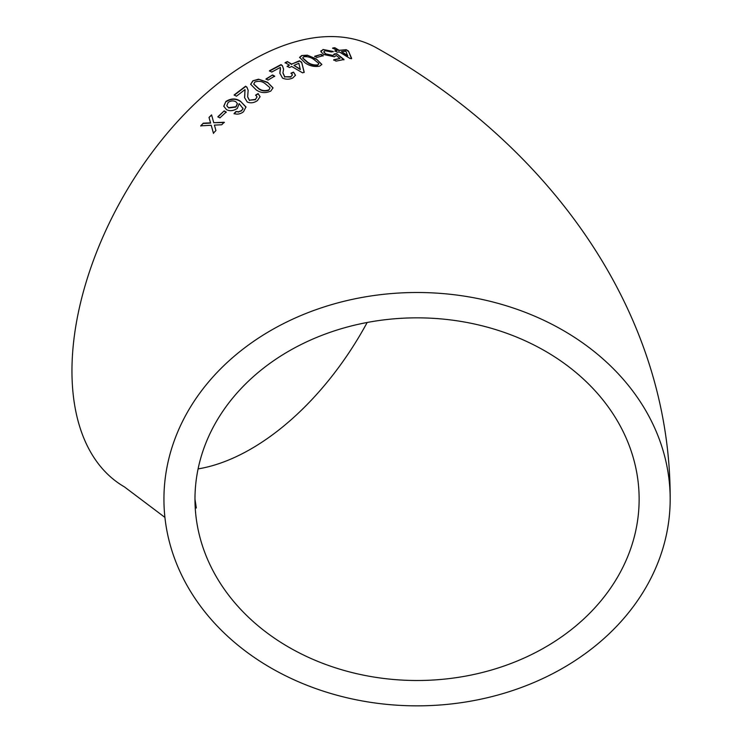 <?xml version="1.0" encoding="UTF-8"?>
<svg xmlns="http://www.w3.org/2000/svg" width="743" height="743" viewBox="0 0 743 743"><rect width="100%" height="100%" fill="white"/><g stroke="black" fill="none" stroke-linecap="round" stroke-linejoin="round"><path stroke-width="1.11" d="M417.055 292.501A253.122 206.675 180 0 0 163.934 499.175A253.122 206.675 180 0 0 417.055 705.85A253.122 206.675 180 0 0 670.177 499.175A253.122 206.675 180 0 0 417.055 292.501M670.177 499.175C670.91 309.042 546.411 143.25 377.509 48.425A253.122 146.139 120 0 0 250.939 60.963A253.122 146.139 120 0 0 85.584 284.021A253.122 146.139 120 0 0 124.378 486.851L164.918 517.407M203.266 123.199L200.749 125.836L211.198 125.27L213.417 133.155L215.934 130.536L214.411 125.112L221.683 124.768L224.256 122.261L213.743 122.697L211.579 114.886L209.006 117.403L210.52 122.846L203.266 123.199L200.87 126.096M224.163 110.883L217.866 116.762L219.9 117.896L226.206 112.026L224.163 110.883L217.959 117.041M225.872 101.494L223.754 106.221L226.522 109.648C229.856 111.348 233.451 110.939 237.314 108.422L239.172 103.583L242.998 108.599L241.633 110.484L238.614 111.794L236.014 111.478L234.045 113.54C237.249 114.691 240.407 114.097 243.528 111.738L245.952 106.918L240.444 101.234C235.903 98.141 231.045 98.225 225.872 101.494L223.801 106.37M244.995 89.597L244.586 97.639L247.205 101.977C250.623 103.416 254.041 102.943 257.468 100.556L260.069 96.711L258.109 93.572L255.629 95.085L257.032 96.822L255.471 99.367L249.416 100.203L247.651 96.822L248.143 90.321L246.955 87.247L245.617 86.179L234.166 94.928L236.432 96.209L244.995 89.597L245.116 90.275M270.786 91.083L273.015 87.86L267.48 82.25L258.508 79.185L252.843 80.829L250.632 84.247L256.168 89.857C260.57 93.014 265.446 93.423 270.786 91.083M272.616 74.959L266.013 78.944L268.056 80.114L274.659 76.139L272.616 74.959L266.022 79.287M292.844 77.922L295.491 75.247L293.522 72.117L291.033 73.111L292.445 74.876L290.857 76.705L284.755 76.77L282.953 72.833L283.594 69.118L282.368 65.625L281.03 64.595L269.44 70.761L271.715 72.08L280.39 67.381L279.842 73.167L282.498 78.052C285.934 79.622 289.38 79.575 292.844 77.922M289.436 67.539L291.693 66.471L302.605 72.851L304.184 72.136L301.63 62.152L299.364 60.815L291.683 64.102L287.365 61.585L285.108 62.626L289.426 65.143L287.16 66.22L289.436 67.539M319.694 66.136L321.84 64.409L316.286 58.929L307.351 55.177L301.769 55.511L299.596 57.36L305.132 62.886C309.552 65.969 314.41 67.056 319.694 66.136M321.143 54.434L314.772 56.227L316.815 57.443L323.186 55.651L321.143 54.434L314.698 56.607M334.294 53.933L333.003 55.446L325.787 53.895L323.79 51.834L325.081 50.7L331.341 51.991L333.254 51.481L323.047 49.484L320.902 51.713L323.744 54.499L334.443 56.802L336.273 55.502L339.988 58.437L333.737 59.765L336.003 61.14L344 59.496L336.663 53.7L334.294 53.933L334.313 54.833M320.939 50.803L320.902 51.713M337.201 52.233L339.31 51.936L350.167 58.558L351.634 58.372L348.486 51.063L346.229 49.688L339.152 50.31L334.842 47.728L332.734 47.998L337.043 50.57L334.926 50.877L337.201 52.233M639.138 499.175A222.083 181.329 180 0 0 417.055 317.846A222.083 181.329 180 0 0 194.972 499.175A222.083 181.329 180 0 0 417.055 680.504A222.083 181.329 180 0 0 639.138 499.175M198.093 468.907A222.083 128.223 120 0 0 367.172 322.481M351.513 58.762L348.486 51.063M348.356 51.453L346.229 49.688M346.099 50.078L339.152 50.31M339.031 50.7L334.842 47.728M334.731 48.119L332.623 48.388M334.814 51.258L337.043 50.57M341.418 51.676L347.65 55.929L345.932 51.239L341.418 51.676L347.77 55.539M333.644 60.155L339.988 58.437M343.888 59.877L336.663 53.7M336.56 54.081L334.192 54.323L333.003 55.446M332.91 55.836L325.787 53.895M325.694 54.276L323.781 52.029M333.143 51.871L323.047 49.484M322.954 49.865L320.902 51.007M323.103 56.031L321.06 54.815M321.793 64.595L316.286 58.929M316.221 59.31L307.351 55.177M307.286 55.558L301.769 55.511M301.714 55.892L299.578 57.555M302.68 58.075L307.333 62.403C310.286 64.678 313.722 65.635 317.623 65.282L318.71 63.759M317.623 65.282L318.784 63.387L318.756 64.13M318.784 63.387L314.085 59.654C311.141 57.369 307.713 56.394 303.813 56.709L302.68 57.88L307.388 62.022C310.342 64.307 313.778 65.263 317.679 64.901M304.147 72.498L301.63 62.152M301.584 62.523L299.364 60.815M299.308 61.195L291.683 64.102M291.646 64.465L287.365 61.585M287.337 61.948L285.08 62.988M287.132 66.582L289.426 65.143M293.959 65.43L300.302 69.536L298.853 63.294L293.959 65.43L300.339 69.173M295.463 75.424L293.522 72.117M293.504 72.48L291.015 73.473M292.408 75.062L290.857 76.705M290.838 77.058L284.755 76.77M284.745 77.133L282.944 73.009M283.575 69.313L282.368 65.625M282.349 65.988L281.03 64.595M281.003 64.957L269.43 71.114M280.538 68.69L280.157 71.133M280.148 71.486L279.842 73.343M274.659 76.492L272.616 75.312M273.025 88.036L267.48 82.25M267.499 82.594L258.508 79.185M258.527 79.529L252.843 80.829M252.871 81.163L250.66 84.414M253.762 84.21L258.462 88.612C261.406 90.999 264.852 91.538 268.799 90.237L269.932 87.99M268.799 90.237L269.941 88.083M269.913 87.646L265.223 83.708C262.279 81.312 258.843 80.736 254.895 81.999L253.734 84.043L258.434 88.278C261.378 90.665 264.824 91.203 268.771 89.894M260.078 96.869L258.109 93.572M258.146 93.906L255.666 95.41M257.041 96.989L255.471 99.367M255.527 99.692L249.416 100.203M249.472 100.519L247.679 96.971M248.171 90.488L246.955 87.247M247.001 87.572L245.617 86.179M245.654 86.504L234.221 95.234M245.041 89.922L244.791 94.101M244.837 94.417L244.614 97.807M242.859 107.939L242.998 108.599M243.072 108.905L241.633 110.484M241.707 110.791L238.614 111.794M238.698 112.1L236.014 111.478M236.098 111.784L234.129 113.837M246.026 107.224L240.444 101.234M240.509 101.54C235.968 98.447 231.11 98.54 225.946 101.8M226.847 105.859L228.723 107.958L235.958 107.066L237.407 103.76M228.64 107.661L235.884 106.76L237.379 103.602L235.81 101.698C233.144 100.444 230.571 100.714 228.092 102.497L226.801 105.71L228.723 107.958M226.29 112.314L224.256 111.171M213.538 133.424L211.198 125.27M224.358 122.549L213.743 122.697M211.681 115.165L209.006 117.403M209.108 117.673L210.52 122.846M210.631 123.115L203.387 123.468M194.972 499.175L196.328 508.008"/></g></svg>
